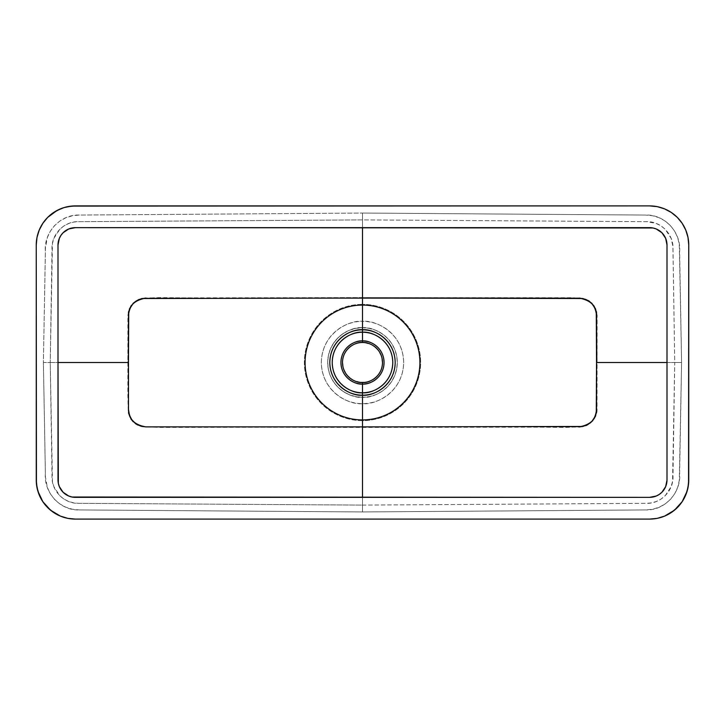 <?xml version="1.0" encoding="UTF-8"?>
<svg xmlns="http://www.w3.org/2000/svg" width="725" height="725" viewBox="0 0 725 725"><rect width="100%" height="100%" fill="white"/><g stroke="black" fill="none" stroke-linecap="round" stroke-linejoin="round"><path stroke-width="0.54" stroke-dasharray="3.62 2.72" d="M362.5 397.3A34.8 34.8 0 0 0 397.3 362.5A34.8 34.8 0 0 0 362.5 327.7A34.8 34.8 0 0 1 397.3 362.5A34.8 34.8 0 0 1 362.5 397.3C352.323 398.696 328.171 388.256 327.7 362.5C328.171 336.744 352.323 326.304 362.5 327.7L362.5 304.355A58.145 58.145 0 0 1 420.645 362.5A58.145 58.145 0 0 1 362.5 420.645L362.5 403.653A41.153 41.153 0 0 0 403.653 362.5A41.153 41.153 0 0 0 362.5 321.347C350.465 319.689 321.909 332.041 321.347 362.5C321.909 392.959 350.465 405.311 362.5 403.653L362.5 397.3L362.5 403.653C374.535 405.311 403.091 392.959 403.653 362.5C403.091 332.041 374.535 319.689 362.5 321.347L362.5 327.7C372.677 326.304 396.829 336.744 397.3 362.5C396.829 388.256 372.677 398.696 362.5 397.3L369.288 396.629L375.822 394.654L381.83 391.437L387.105 387.105L391.437 381.83L394.654 375.822L396.629 369.288L397.3 362.5L396.629 355.712L394.654 349.178L391.437 343.17L387.105 337.895L381.83 333.563L375.822 330.346L369.288 328.371L362.5 327.7L355.712 328.371L349.178 330.346L343.17 333.563L337.895 337.895L333.563 343.17L330.346 349.178L328.371 355.712L327.7 362.5L328.371 369.288L330.346 375.822L333.563 381.83L337.895 387.105L343.17 391.437L349.178 394.654L355.712 396.629L362.5 397.3A34.8 34.8 0 0 1 327.7 362.5A34.8 34.8 0 0 1 362.5 327.7A34.8 34.8 0 0 0 327.7 362.5A34.8 34.8 0 0 0 362.5 397.3M362.5 505.098L362.5 427.406L362.5 505.098L78.735 503.331L74.032 502.96L68.812 501.546L64.008 499.117L59.785 495.728L53.913 486.738L52.454 481.518L50.252 362.5L127.926 362.5L128.225 413.005L130.844 419.295L135.657 424.116L138.683 425.738L145.344 427.079L362.5 427.424L362.5 505.098L362.5 420.645A58.145 58.145 0 0 0 420.645 362.5A58.145 58.145 0 0 0 362.5 304.355L362.5 219.902L646.945 221.678L656.188 223.454L660.992 225.883L665.215 229.272L671.087 238.262L672.891 246.165L674.748 362.5L597.074 362.5L596.775 311.995L594.156 305.705L589.343 300.884L586.317 299.262L579.656 297.921L362.5 297.576L362.5 219.902L362.5 297.594L572.659 297.703L584.722 298.682L589.343 300.884L591.972 303.05L595.778 308.732L597.128 315.411L597.037 411.302L595.778 416.268L593.132 420.681L589.343 424.116L583.063 426.735L565.745 427.406L519.635 426.934L159.255 427.406L141.937 426.735L137.134 425.004L133.028 421.95L130.844 419.295L128.225 413.005L127.845 394.654L127.872 315.411L129.222 308.732L133.028 303.05L138.683 299.262L145.344 297.921L362.5 297.576L362.5 219.902L78.735 221.669L74.032 222.04L68.812 223.454L64.008 225.883L59.785 229.272L53.913 238.262L52.454 243.482L50.252 362.5L127.926 362.5L128.225 311.995L130.844 305.705L133.028 303.05L137.134 299.996L141.937 298.265L159.255 297.594L205.365 298.066L362.5 297.612L362.5 219.902L362.5 304.355A58.145 58.145 0 0 0 304.355 362.5A58.145 58.145 0 0 0 362.5 420.645L362.5 505.098L646.265 503.331L650.968 502.96L656.188 501.546L660.992 499.117L665.215 495.728L671.087 486.738L672.546 481.518L674.748 362.5L597.074 362.5L596.775 413.005L594.156 419.295L589.343 424.116L586.317 425.738L579.656 427.079L362.5 427.424L362.5 505.098L79.415 503.322C64.597 504.328 51.212 490.961 52.019 476.117L50.252 362.5L52.019 248.883C51.212 234.03 64.597 220.672 79.415 221.678L362.5 219.902L362.5 213.05L645.54 215.062L652.509 215.715L659.215 217.772L665.323 221.161L670.598 225.765L674.785 231.384L677.712 237.737L679.289 244.561L681.6 362.5L679.289 480.439L677.712 487.263L674.785 493.616L670.598 499.235L665.323 503.839L659.215 507.228L652.509 509.285L645.54 509.938L362.5 511.95L79.46 509.938L72.491 509.285L65.785 507.228L59.677 503.839L54.402 499.235L50.215 493.616L47.288 487.263L45.43 476.978L43.4 362.5L45.43 248.023L47.288 237.737L50.215 231.384L54.402 225.765L59.677 221.161L65.785 217.772L72.491 215.715L79.46 215.062L362.5 213.05L79.46 215.062C60.112 214.192 43.618 232.562 45.385 251.493L43.4 362.5L50.252 362.5L43.4 362.5L45.385 473.507C43.618 492.438 60.112 510.808 79.46 509.938L362.5 511.95L362.5 505.098L362.5 511.95L645.54 509.938C664.888 510.808 681.382 492.438 679.615 473.507L681.6 362.5L679.615 251.493C681.382 232.562 664.888 214.192 645.54 215.062L362.5 213.05L362.5 219.902L645.585 221.678C660.403 220.672 673.788 234.039 672.981 248.883L674.748 362.5L681.6 362.5L674.748 362.5L672.981 476.117C673.788 490.97 660.403 504.328 645.585 503.322L362.5 505.098M362.5 342.49A20.01 20.01 0 0 0 342.49 362.5A20.01 20.01 0 0 0 362.5 382.51A20.01 20.01 0 0 0 382.51 362.5A20.01 20.01 0 0 0 362.5 342.49M333.971 298.12L335.403 298.12M335.403 426.88L334.098 426.88M75.4 519.1L649.6 519.1A39.15 39.15 0 0 0 688.75 479.95L688.75 245.05A39.15 39.15 0 0 0 649.6 205.9L75.4 205.9A39.15 39.15 0 0 0 36.25 245.05L36.25 479.95A39.15 39.15 0 0 0 75.4 519.1L649.627 519.1M360.542 382.41L353.066 380.145L347.03 375.197L343.351 368.309L342.59 360.542M342.871 358.594L344.013 354.842L347.03 349.803L351.38 345.861L354.842 344.013M356.691 343.351L360.542 342.59M364.458 342.59L371.934 344.855L377.97 349.803L381.649 356.691L382.41 364.458M382.129 366.406L380.987 370.158L377.97 375.197L373.62 379.139L370.158 380.987M368.309 381.649L364.458 382.41M145.87 298.12L318.121 298.12L145.87 298.12M391.029 426.88L389.597 426.88M389.597 298.12L390.902 298.12M657.231 518.348L664.58 516.118M677.286 507.636L682.171 501.673M682.171 223.327L677.286 217.364M664.58 208.882L657.203 206.643M649.6 205.9L75.373 205.9M67.769 206.652L60.42 208.882M36.25 245.05L36.25 479.95M42.829 501.673L47.714 507.636M60.42 516.118L67.76 518.348M362.5 420.645A58.145 58.145 0 0 1 304.355 362.5A58.145 58.145 0 0 1 362.5 304.355L362.5 321.347A41.153 41.153 0 0 0 321.347 362.5A41.153 41.153 0 0 0 362.5 403.653L362.5 420.645M688.75 479.95L688.75 245.05M579.13 298.12L406.58 298.12L579.13 298.12M145.87 426.88L318.42 426.88L145.87 426.88M579.13 426.88L406.879 426.88L579.13 426.88"/><path stroke-width="1.09" d="M389.597 426.88L362.5 426.88L362.5 395.188C372.061 396.502 394.744 386.697 395.188 362.5C394.744 338.303 372.061 328.498 362.5 329.812L362.5 332.231C371.354 331.017 392.361 340.097 392.769 362.5C392.361 384.903 371.354 393.983 362.5 392.769L362.5 419.92A57.42 57.42 0 0 1 305.08 362.5A57.42 57.42 0 0 1 362.5 305.08L362.5 329.812A32.688 32.688 0 0 0 329.812 362.5A32.688 32.688 0 0 0 362.5 395.188A32.688 32.688 0 0 0 395.188 362.5A32.688 32.688 0 0 0 362.5 329.812L362.5 305.08A57.42 57.42 0 0 0 305.08 362.5A57.42 57.42 0 0 0 362.5 419.92L362.5 426.88L335.403 426.88M360.533 342.59L362.5 342.49L362.5 340.94C356.192 340.07 341.23 346.541 340.94 362.5C341.23 378.459 356.192 384.93 362.5 384.06C368.808 384.93 383.77 378.459 384.06 362.5C383.77 346.541 368.808 340.07 362.5 340.94L362.5 342.49C368.354 341.683 382.238 347.692 382.51 362.5C382.238 377.308 368.354 383.317 362.5 382.51L362.5 392.769A30.269 30.269 0 0 1 332.231 362.5A30.269 30.269 0 0 1 362.5 332.231L362.5 340.94A21.56 21.56 0 0 0 340.94 362.5A21.56 21.56 0 0 0 362.5 384.06A21.56 21.56 0 0 0 384.06 362.5A21.56 21.56 0 0 0 362.5 340.94L362.5 332.231A30.269 30.269 0 0 1 392.769 362.5A30.269 30.269 0 0 1 362.5 392.769L362.5 382.51A20.01 20.01 0 0 1 342.49 362.5A20.01 20.01 0 0 1 362.5 342.49L364.494 342.59M335.403 298.12L362.5 298.12L362.5 305.08L362.5 227.65L75.4 227.65A17.4 17.4 0 0 0 58 245.05L58 362.5L128.47 362.5L128.715 312.638L130.092 308.188L132.847 303.983L136.971 300.567L142.145 298.528L333.971 298.12M334.098 426.88L145.87 426.88C135.312 425.865 129.512 420.065 128.47 409.48L128.47 315.52C128.624 305.932 134.424 300.132 145.87 298.12C135.294 299.153 129.494 304.953 128.47 315.52L128.47 409.48C128.624 419.068 134.424 424.868 145.87 426.88L140.342 425.974L135.457 423.418L131.769 419.675L129.485 415.325L128.47 409.48L128.47 362.5L58 362.5L58 245.05L59.323 238.389L60.936 235.38L63.093 232.743L68.739 228.973L75.4 227.65L652.998 227.985L656.261 228.973L661.907 232.743L665.677 238.389L667 245.05L667 479.95L665.677 486.611L661.907 492.257L659.27 494.414L656.261 496.027L649.6 497.35L72.002 497.015L68.739 496.027L63.093 492.257L59.323 486.611L58.335 483.348L58 362.5L58 479.95A17.4 17.4 0 0 0 75.4 497.35L649.6 497.35A17.4 17.4 0 0 0 667 479.95L667 362.5L596.53 362.5L596.285 412.362L594.908 416.812L592.153 421.017L588.029 424.433L582.855 426.472L391.029 426.88M75.4 205.9L649.6 205.9L71.567 206.09L64.036 207.586L56.949 210.522L47.714 217.364L42.848 223.3L39.232 230.07L37.002 237.41L36.25 245.05A39.15 39.15 0 0 1 75.4 205.9L67.76 206.652M364.467 382.41L360.506 382.41M342.59 360.542L342.871 358.594M354.842 344.013L356.691 343.351M382.41 364.458L382.129 366.406M370.158 380.987L368.309 381.649M67.76 518.348L75.4 519.1A39.15 39.15 0 0 1 36.25 479.95L36.25 245.05L36.44 483.783L37.936 491.314L42.848 501.7L50.56 510.21L60.42 516.118L67.76 518.348L75.4 519.1L649.6 519.1L657.24 518.348L664.58 516.118L674.44 510.21L682.153 501.7L687.064 491.314L688.56 483.783L688.75 245.05L687.998 237.41L685.768 230.07L682.153 223.3L677.286 217.364L671.35 212.498L664.58 208.882L657.24 206.652L649.6 205.9A39.15 39.15 0 0 1 688.75 245.05L687.998 237.41L685.768 230.07L682.153 223.3M390.902 298.12L582.855 298.528L588.029 300.567L592.153 303.983L594.908 308.188L596.285 312.638L596.53 362.5L667 362.5L667 245.05A17.4 17.4 0 0 0 649.6 227.65L362.5 227.65L362.5 298.12L406.58 298.12L318.121 298.12L389.597 298.12M362.5 419.92A57.42 57.42 0 0 0 419.92 362.5A57.42 57.42 0 0 0 362.5 305.08A57.42 57.42 0 0 1 419.92 362.5A57.42 57.42 0 0 1 362.5 419.92M362.5 342.49A20.01 20.01 0 0 1 382.51 362.5A20.01 20.01 0 0 1 362.5 382.51C356.646 383.317 342.762 377.308 342.49 362.5C342.762 347.692 356.646 341.683 362.5 342.49M682.153 501.7L685.768 494.93L687.998 487.59L688.75 479.95A39.15 39.15 0 0 1 649.6 519.1L657.24 518.348M664.58 516.118L671.35 512.502L677.286 507.636M677.286 217.364L671.35 212.498L664.58 208.882M657.24 206.652L649.6 205.9M60.42 208.882L53.65 212.498L47.714 217.364L42.848 223.3L39.232 230.07L37.002 237.41L36.25 245.05M36.25 479.95L37.002 487.59L39.232 494.93L42.848 501.7M47.714 507.636L53.65 512.502L60.42 516.118M688.75 245.05L688.75 479.95M596.53 362.5L596.53 315.52C596.376 305.932 590.576 300.132 579.13 298.12C589.688 299.135 595.488 304.935 596.53 315.52L596.53 409.48C596.376 419.068 590.576 424.868 579.13 426.88C589.706 425.847 595.506 420.047 596.53 409.48L596.53 362.5M649.6 519.1L75.4 519.1M318.42 426.88L362.5 426.88L362.5 497.35L362.5 426.88L406.879 426.88L318.42 426.88M362.5 332.231L362.5 329.812C352.939 328.498 330.256 338.303 329.812 362.5C330.256 386.697 352.939 396.502 362.5 395.188L362.5 392.769C353.646 393.983 332.639 384.903 332.231 362.5C332.639 340.097 353.646 331.017 362.5 332.231"/></g></svg>
